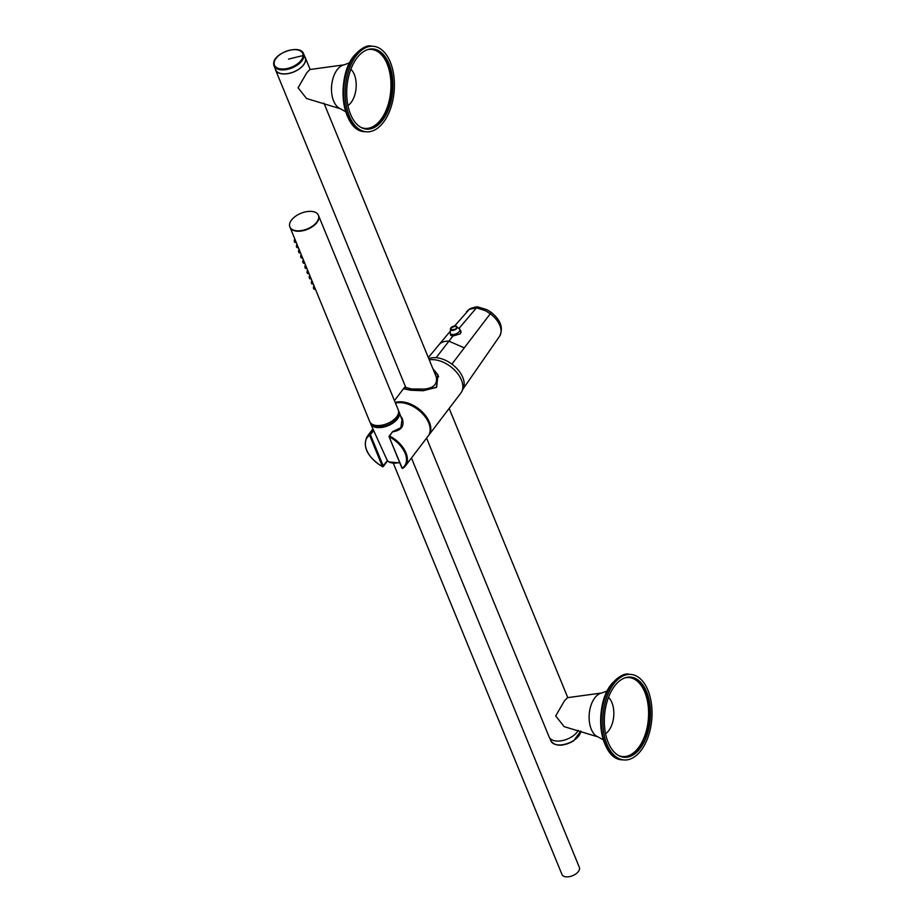 <?xml version="1.0" encoding="UTF-8"?>
<svg xmlns="http://www.w3.org/2000/svg" width="923" height="923" viewBox="0 0 923 923"><rect width="100%" height="100%" fill="white"/><g stroke="black" fill="none" stroke-linecap="round" stroke-linejoin="round"><path stroke-width="1.38" d="M411.45 457.993L579.367 867.389A9.38 5.123 157.7 0 1 575.929 873.873A9.38 5.123 157.7 0 1 566.191 876.85A9.38 5.123 157.7 0 1 561.992 874.508L393.44 463.531M370.308 422.653A15.414 8.422 -22.3 0 0 370.665 423.899A15.414 8.422 -22.3 0 0 372.35 425.907A15.414 8.422 -22.3 0 0 390.175 424.718A15.414 8.422 -22.3 0 0 399.197 412.2A15.414 8.422 -22.3 0 0 398.574 411.058M399.901 414.9L402.174 418.281L400.87 427.707L392.448 431.791L389.091 436.741L401.955 467.638M398.205 414.046A14.076 7.684 157.7 0 1 384.487 426.103A14.076 7.684 157.7 0 1 372.661 424.522M400.87 427.707L392.875 431.526L389.183 436.083A0.669 0.669 0 0 0 389.091 436.741L401.886 467.938A0.669 0.669 0 0 0 402.866 468.249L402.97 468.146A24.136 14.814 37.3 0 0 405.439 465.896L428.191 435.991A24.136 14.814 37.3 0 0 411.727 405.728A24.136 14.814 37.3 0 0 395.471 403.12M402.174 418.281C404.678 425.745 401.655 430.245 393.083 431.768L392.448 431.791A0.669 0.669 0 0 1 392.875 431.526M373.503 430.014L372.754 430.13L373.03 429.103M387.452 460.658L382.422 466.507L369.638 435.321L373.746 430.683M290.03 227.3A15.414 8.422 -22.3 0 0 290.053 227.358L369.754 421.673A15.414 8.422 -22.3 0 0 383.599 424.811A15.414 8.422 -22.3 0 0 398.274 409.962L318.585 215.647A15.414 8.422 -22.3 0 0 318.562 215.601M290.053 227.358A15.414 8.422 -22.3 0 0 303.909 230.496A15.414 8.422 -22.3 0 0 318.585 215.647M395.24 402.555A24.136 14.814 37.3 0 1 412.362 404.885A24.136 14.814 37.3 0 1 428.826 435.148A24.136 14.814 37.3 0 1 428.503 435.552M432.806 368.531L437.94 374.865L436.637 387.36L423.126 390.729L410.77 390.244L403.836 388.86L404.378 387.579M429.276 359.901A24.136 14.814 37.3 0 1 444.413 362.762A24.136 14.814 37.3 0 1 461.869 391.375A24.136 14.814 37.3 0 1 460.877 393.025L428.826 435.148M315.458 289.303L314.351 289.211A1.811 1.027 -85.4 0 1 313.624 288.541A1.811 1.027 -85.4 0 1 314.051 285.853M313.324 284.099L312.216 284.007A1.811 1.027 -85.4 0 1 311.501 283.349A1.811 1.027 -85.4 0 1 311.916 280.661M311.201 278.908L310.082 278.815A1.811 1.027 -85.4 0 1 309.367 278.146A1.811 1.027 -85.4 0 1 309.782 275.458M309.067 273.716L307.959 273.623A1.811 1.027 -85.4 0 1 307.232 272.954A1.811 1.027 -85.4 0 1 307.659 270.266M306.932 268.512L305.825 268.42A1.811 1.027 -85.4 0 1 305.109 267.762A1.811 1.027 -85.4 0 1 305.525 265.074M304.809 263.32L303.69 263.228A1.811 1.027 -85.4 0 1 302.975 262.559A1.811 1.027 -85.4 0 1 303.39 259.871M302.675 258.128L301.567 258.036A1.811 1.027 -85.4 0 1 300.84 257.367A1.811 1.027 -85.4 0 1 301.267 254.679M300.54 252.925L299.433 252.833A1.811 1.027 -85.4 0 1 298.706 252.175A1.811 1.027 -85.4 0 1 299.133 249.487M298.417 247.733L297.298 247.641A1.811 1.027 -85.4 0 1 296.583 246.972A1.811 1.027 -85.4 0 1 296.998 244.283M296.283 242.541L295.175 242.449A1.811 1.027 -85.4 0 1 294.449 241.78A1.811 1.027 -85.4 0 1 294.875 239.092M461.869 391.375L463.231 388.479A23.467 14.399 -142.7 0 0 451.901 364.124A23.467 14.399 -142.7 0 0 446.259 360.662A23.467 14.399 -142.7 0 0 436.129 357.697A23.467 14.399 -142.7 0 0 428.78 358.712M450.562 334.276L450.539 335.107L452.87 336.099L460.415 333.768L460.912 331.057L460.116 330.019M491.336 312.447L486.859 309.666L478.16 307.024L476.476 307.844L485.463 310.705L490.286 313.762L491.336 312.447C500.82 320.2 503.566 328.138 499.574 336.272A20.583 12.634 -142.7 0 0 490.286 313.762L451.901 364.124M459.216 328.173L476.476 307.844L469.092 309.39L466.45 311.847M478.16 307.024C477.087 307.578 479.395 305.421 469.772 308.813L454.624 325.981M451.935 327.169L451.935 327.169A3.184 1.742 157.7 0 1 454.52 326.177A5.365 5.365 0 0 0 451.924 327.169L451.774 327.296A2.954 1.615 157.7 0 0 451.243 327.838A2.954 1.615 157.7 0 0 450.932 328.403L450.655 329.073A3.357 1.834 157.7 0 0 450.689 329.615M452.466 330.411L452.478 330.18A3.184 1.742 157.7 0 1 452.189 330.169A3.184 1.742 157.7 0 1 452.166 330.169A3.184 1.742 157.7 0 1 450.701 328.773L450.632 328.969M455.512 326.2L455.512 326.2A3.184 1.742 157.7 0 0 455.258 326.165L454.52 326.177A3.184 1.742 157.7 0 1 455.235 326.165A3.184 1.742 157.7 0 1 455.258 326.165L455.535 326.2A3.357 1.834 157.7 0 1 456.481 326.546A3.357 1.834 157.7 0 1 456.862 327.007A3.357 1.834 157.7 0 1 455.397 329.488A3.357 1.834 157.7 0 1 451.035 330.03A3.357 1.834 157.7 0 1 450.655 329.557A3.357 1.834 157.7 0 1 451.485 327.561M452.478 330.18L452.812 329.88A2.954 1.615 157.7 0 0 453.643 329.742A2.954 1.615 157.7 0 0 454.474 329.43L455.051 329.707M456.977 327.365L456.389 326.915A2.954 1.615 -22.3 0 0 456.089 326.523A2.954 1.615 -22.3 0 0 455.57 326.269M454.912 329.523A3.184 1.742 157.7 0 0 456.32 328.369A3.184 1.742 157.7 0 0 456.712 327.146L456.389 326.915M426.576 438.113L549.162 737.027A16.083 8.792 -22.3 0 0 556.361 741.031A16.083 8.792 -22.3 0 0 578.306 730.312M275.25 68.81A16.083 8.792 -22.3 0 0 275.562 69.917A16.083 8.792 -22.3 0 0 282.75 73.921A16.083 8.792 -22.3 0 0 299.444 68.821A16.083 8.792 -22.3 0 0 305.328 57.699A16.083 8.792 -22.3 0 0 304.775 56.707M564.149 726.643L555.704 715.925L564.449 700.845L567.541 697.661L601.623 693.011A22.325 12.726 94.6 0 0 594.827 697.834A22.325 12.726 -85.4 0 0 589.232 720.344A22.325 12.726 -85.4 0 0 598.081 736.923L564.149 726.643M306.528 98.496L298.083 87.777L306.828 72.698L309.92 69.513L344.002 64.864A22.325 12.726 94.6 0 0 337.207 69.686A22.325 12.726 -85.4 0 0 331.611 92.185A22.325 12.726 -85.4 0 0 340.46 108.776L306.528 98.496M273.704 63.733A15.956 8.711 -22.3 0 0 274.062 65.902L275.689 69.86A15.956 8.711 -22.3 0 0 291.899 72.559A15.956 8.711 -22.3 0 0 305.571 59.926A15.956 8.711 -22.3 0 0 305.201 57.757L303.586 53.788C300.344 43.889 273.37 52.957 273.67 63.537L274.062 65.902A15.956 8.711 -22.3 0 0 290.272 68.59A15.956 8.711 -22.3 0 0 303.944 55.957A15.956 8.711 -22.3 0 0 303.586 53.788M649.215 733.45A42.896 24.46 -85.4 0 1 641.047 750.445A42.896 24.46 -85.4 0 1 629.555 759.294A42.896 24.46 -85.4 0 1 623.971 759.952A42.896 24.46 -85.4 0 1 603.4 730.566A42.896 24.46 -85.4 0 1 613.772 683.943A42.896 24.46 -85.4 0 1 630.859 674.425A42.896 24.46 -85.4 0 1 649.215 733.45M640.204 748.368A40.22 22.937 -85.4 0 1 629.417 756.664A40.22 22.937 -85.4 0 1 624.179 757.275A40.22 22.937 -85.4 0 1 604.9 729.724A40.22 22.937 -85.4 0 1 614.626 686.02A40.22 22.937 -85.4 0 1 630.64 677.101A40.22 22.937 -85.4 0 1 647.854 732.424A40.22 22.937 -85.4 0 1 640.204 748.368M391.594 105.291A42.896 24.46 -85.4 0 1 383.426 122.297A42.896 24.46 -85.4 0 1 371.923 131.147A42.896 24.46 -85.4 0 1 366.35 131.804A42.896 24.46 -85.4 0 1 345.779 102.418A42.896 24.46 -85.4 0 1 356.151 55.784A42.896 24.46 -85.4 0 1 373.238 46.277A42.896 24.46 -85.4 0 1 391.594 105.291M382.572 120.209A40.22 22.937 -85.4 0 1 371.796 128.516A40.22 22.937 -85.4 0 1 366.558 129.128A40.22 22.937 -85.4 0 1 347.279 101.576A40.22 22.937 -85.4 0 1 357.005 57.872A40.22 22.937 -85.4 0 1 373.019 48.954A40.22 22.937 -85.4 0 1 390.233 104.276A40.22 22.937 -85.4 0 1 382.572 120.209M442.786 416.792L450.112 407.158M405.324 386.322L403.939 388.756L410.827 390.164L423.207 390.625L436.51 387.199L437.802 374.865L432.887 368.704M405.439 386.587L405.405 387.383L411.727 388.987L424.418 389.045C434.745 387.983 438.46 383.103 435.564 374.392L434.398 372.407M289.949 227.093A15.414 8.422 -22.3 0 0 290.018 227.254A15.414 8.422 -22.3 0 0 303.863 230.392A15.414 8.422 -22.3 0 0 318.539 215.544A15.414 8.422 -22.3 0 0 318.47 215.394M304.567 212.094A15.414 8.422 -22.3 0 0 289.88 226.931A15.414 8.422 -22.3 0 0 303.736 230.081A15.414 8.422 -22.3 0 0 318.412 215.232A15.414 8.422 -22.3 0 0 304.567 212.094M387.591 460.831L383.287 466.496A0.669 0.669 0 0 1 382.434 466.68L383.299 466.127L370.504 434.941L369.488 434.433L369.638 435.321A23.467 14.399 37.3 0 0 382.422 466.507L382.434 466.68C367.539 457.127 362.404 447.124 367.019 436.683A24.136 14.814 37.3 0 1 369.488 434.433L372.754 430.13L373.619 430.406M399.613 462.4A13.983 7.638 157.7 0 1 388.445 461.569A13.983 7.638 157.7 0 1 386.922 459.746L370.665 423.899M389.818 436.071A24.136 14.814 37.3 0 1 405.439 465.896L402.186 468.099A23.467 14.399 37.3 0 0 389.391 436.914L389.818 436.071M436.129 357.697L448.924 341.152L464.281 347.879M452.87 336.099L448.924 341.152C443.882 340.991 440.306 342.537 438.183 345.767M450.124 333.191L450.793 327.977L455.65 325.981A3.577 1.95 157.7 0 1 455.477 329.499A3.577 1.95 157.7 0 1 451.347 330.33A3.577 1.95 157.7 0 1 450.793 327.977A3.577 1.95 157.7 0 1 451.982 326.927A3.577 1.95 157.7 0 1 455.65 325.981L459.792 329.223A5.226 2.85 157.7 0 1 457.52 333.088A5.226 2.85 157.7 0 1 450.124 333.191L451.151 335.695M580.798 731.051A15.956 8.711 157.7 0 1 573.483 740.615A15.956 8.711 157.7 0 1 550.916 740.938L549.716 738.031M573.379 740.904A15.31 8.353 157.7 0 1 556.615 744.734M608.488 697.396A19.971 11.388 94.6 0 1 612.526 722.744A19.971 11.388 94.6 0 1 608.719 730.647A19.971 11.388 -85.4 0 1 605.569 733.704M624.963 677.863A39.631 22.602 94.6 0 1 645.985 732.077A39.631 22.602 94.6 0 1 638.439 747.78A39.631 22.602 -85.4 0 1 627.813 755.96A39.631 22.602 -85.4 0 1 618.698 755.614M630.305 677.078A40.22 22.937 -85.4 0 1 647.185 732.377A40.22 22.937 -85.4 0 1 639.535 748.311A40.22 22.937 -85.4 0 1 628.748 756.606A40.22 22.937 -85.4 0 1 623.856 757.252M623.971 759.952L622.379 759.825A42.896 24.46 -85.4 0 1 601.808 730.439A42.896 24.46 -85.4 0 1 612.191 683.805A42.896 24.46 -85.4 0 1 629.278 674.298L630.859 674.425M612.964 755.51A42.285 24.113 -85.4 0 1 611.464 684.22M303.113 55.599A15.31 8.353 -22.3 0 0 289.014 50.396A15.31 8.353 -22.3 0 0 274.096 63.052A15.31 8.353 -22.3 0 0 288.195 68.256A15.31 8.353 -22.3 0 0 303.113 55.599A469.242 380.991 -177.4 0 0 288.53 59.13M350.867 69.248A19.971 11.388 94.6 0 1 354.894 94.596A19.971 11.388 94.6 0 1 351.098 102.499A19.971 11.388 -85.4 0 1 347.948 105.557M367.342 49.715A39.631 22.602 94.6 0 1 388.364 103.93A39.631 22.602 94.6 0 1 380.818 119.632A39.631 22.602 -85.4 0 1 370.192 127.812A39.631 22.602 -85.4 0 1 361.078 127.466M372.684 48.931A40.22 22.937 -85.4 0 1 389.564 104.23A40.22 22.937 -85.4 0 1 381.914 120.163A40.22 22.937 -85.4 0 1 371.127 128.459A40.22 22.937 -85.4 0 1 366.223 129.105M366.35 131.804L364.758 131.677A42.896 24.46 -85.4 0 1 344.187 102.28A42.896 24.46 -85.4 0 1 354.57 55.657A42.896 24.46 -85.4 0 1 371.646 46.15L373.238 46.277M355.343 127.362A42.285 24.113 -85.4 0 1 353.844 56.072M386.922 459.746L388.721 461.915L399.832 462.919M401.69 418.996L399.197 412.2M367.019 436.683L372.938 428.907M394.444 400.628L404.297 387.672M449.766 331.807L428.318 357.582M499.574 336.272L462.919 389.16M450.632 328.923L450.712 329.684M459.792 329.223L461.062 332.315M450.655 329.557L455.397 329.419L456.862 327.007M567.783 697.65L449.166 408.416M436.579 377.715L323.961 103.145M310.163 69.49L305.328 57.699M406.005 387.96L275.562 69.917M580.832 731.062L573.518 740.938C562.915 746.592 555.381 746.592 550.916 740.938M598.081 736.923L603.354 739.888M622.379 759.825C599.719 759.675 592.97 706.257 611.545 684.035C618.918 676.155 624.825 672.913 629.278 674.298M607.299 690.935L601.623 693.011M340.46 108.776L345.733 111.741M364.758 131.677C342.098 131.528 335.349 78.109 353.924 55.888C361.285 48.008 367.204 44.765 371.646 46.15M349.679 62.787L344.002 64.864M442.867 416.688L450.043 407.262M438.61 376.838L437.802 374.865"/></g></svg>
